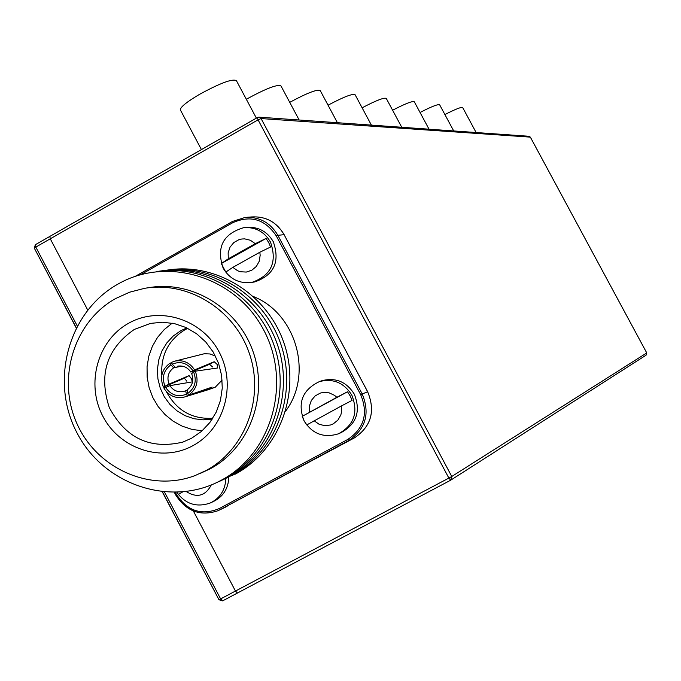 <?xml version="1.0" encoding="UTF-8"?>
<svg xmlns="http://www.w3.org/2000/svg" width="681" height="681" viewBox="0 0 681 681"><rect width="100%" height="100%" fill="white"/><g stroke="black" fill="none" stroke-linecap="round" stroke-linejoin="round"><path stroke-width="1.02" d="M180.508 110.177L180.278 109.752C180.559 106.926 186.943 101.801 199.439 94.404C220.286 83.039 232.613 78.46 236.418 80.664L256.362 118.102M246.335 99.281L246.914 98.949C266.203 88.428 277.559 84.095 280.972 85.942L299.155 120.001M164.547 492.142L220.627 598.914L235.464 591.057L193.37 510.997L235.464 591.057L237.456 593.023L235.464 591.057L448.873 478.079L258.065 119.839L50.275 238.81L49.815 236.418L50.275 238.81L35.821 247.084L77.208 325.876M87.696 309.983L50.275 238.81L87.696 309.983M49.841 236.409L257.35 117.575M289.731 102.354C307.225 92.931 317.397 89.015 320.249 90.607L337.41 122.708M328.046 105.189C343.769 96.847 352.792 93.365 355.124 94.761L371.383 125.117M362.113 107.811C376.312 100.371 384.373 97.255 386.306 98.481L401.739 127.262M392.605 110.237C405.476 103.555 412.72 100.745 414.337 101.827L429.039 129.203M420.058 112.476C431.78 106.44 438.317 103.904 439.688 104.865L453.708 130.948M444.897 114.553C455.606 109.079 461.548 106.764 462.722 107.624L476.121 132.531M254.243 282.011L254.796 281.908C274.085 275.081 280.249 261.666 273.277 241.678C267.173 231.395 258.329 226.628 246.76 227.377L245.143 227.522M232.834 267.369L237.678 270.774L240.461 271.745L246.292 272.068L251.825 270.221L256.345 266.441L259.257 261.232L260.168 255.264L259.827 252.251L232.834 267.369L225.794 272.085L221.274 263.564L228.297 258.814L255.273 243.679L250.412 240.274L244.717 238.878L241.789 239.005L238.937 239.669L233.83 242.538L230.067 247.109L228.144 252.787L228.297 258.814M259.827 252.251L270.595 246.999L268.697 242.513L266.05 238.444L255.273 243.679M266.05 238.444L221.274 263.564M225.837 478.615C225.292 490.158 220.006 498.322 209.978 503.114C196.469 507.6 185.445 504.034 176.89 492.397L178.354 494.457L182.474 492.022M211.493 502.416L213.034 501.701C223.019 496.934 228.28 488.805 228.825 477.313M340.177 433.039L340.985 432.682C356.572 424.11 361.015 411.273 354.307 394.163C346.561 381.82 335.835 377.317 322.122 380.645L321.117 380.994M314.111 420.73L319.006 424.203L324.752 425.685L330.591 424.987L333.307 423.829L337.887 420.109L340.832 414.933L341.564 411.996L341.419 405.944L306.765 424.935L304.109 420.841L302.211 416.346L336.831 397.304L334.533 395.346L329.11 392.835L323.211 392.452L320.325 393.082L315.167 395.891L311.353 400.419L309.395 406.072L309.54 412.107M341.419 405.944L352.086 400.394L350.179 395.882L347.506 391.771L336.831 397.304M347.506 391.771L302.211 416.346M187.318 395.891L186.424 394.197C177.971 397.457 171.05 395.235 165.67 387.523L164.061 388.417C169.092 396.036 175.911 398.896 184.5 396.997L210.369 388.732L212.166 387.089L188.552 395.218C196.8 389.14 199.039 381.13 195.26 371.188L217.511 368.012L217.171 364.437L214.2 361.739L194.579 369.894C189.727 362.513 183.129 359.594 174.779 361.151L171.28 362.454L172.174 364.139C180.618 360.853 187.547 363.067 192.961 370.787L194.579 369.894M182.006 366.072L173.604 367.842C168.19 372.022 166.683 377.444 169.075 384.11L189.08 375.606L191.352 378.679L192.382 381.871L169.884 385.642C173.417 390.732 178.099 392.631 183.921 391.354L187.173 390.29M171.476 362.828L170.054 363.135C161.831 369.213 159.609 377.214 163.38 387.123L184.398 378.193L186.815 381.181M194.809 371.434L194.826 370.421M206.888 390.162L215.205 387.259L222.151 380.058M215.485 356.154L210.106 353.975L204.385 353.728L174.779 361.151M186.858 327.91L180.797 330.702L173.212 336.039L166.862 342.866L161.984 350.894L158.801 359.806L157.413 369.238L157.898 378.798L160.222 388.102L164.291 396.768L169.952 404.454L176.958 410.83L185.045 415.648L193.864 418.704L203.074 419.871L212.285 419.087M187.76 328.353L184.874 329.817C168.386 340.083 160.69 355.235 161.797 375.291M164.334 386.723L164.802 388M166.334 391.575C176.575 410.498 192.076 419.385 212.838 418.245M192.97 445.629C161.823 462.884 119.737 449 102.899 416.329C85.602 383.905 97.485 340.432 128.556 323.296C159.354 305.684 201.993 319.014 219.163 352.06C236.801 384.842 224.372 428.868 192.97 445.629M134.327 329.425C106.781 348.527 98.447 374.593 109.318 407.638C125.713 438.249 150.186 449.749 182.738 442.122L191.625 438.223L201.525 431.362L209.85 422.526L216.252 412.073L220.448 400.437L222.27 388.093L221.64 375.563L218.575 363.365L213.204 352.026L205.764 341.998L196.554 333.707L185.973 327.501L174.455 323.62L162.487 322.232L150.561 323.381L134.327 329.425M172.191 323.16L164.206 329.595L157.507 337.444L152.314 346.433L148.79 356.274L147.062 366.65L147.164 377.214L149.113 387.617L152.825 397.525L158.196 406.617L165.049 414.593L173.153 421.19L182.244 426.187L192.033 429.422L202.197 430.775M115.54 298.593L129.62 292.192L144.593 288.327C188.228 280.785 234.698 309.532 249.484 353.822C264.628 397.985 245.262 449.537 206.079 470.52L195.311 475.466C150.765 492.703 96.915 468.809 76.97 423.676C56.506 378.772 73.88 321.79 115.54 298.593M146.926 287.969L149.122 287.629C192.519 280.129 238.742 308.714 253.451 352.741C268.501 396.657 249.246 447.919 210.267 468.783L199.822 473.601M117.992 284.079C167.254 255.647 235.924 276.75 263.641 329.902C292.098 382.637 271.872 453.495 221.325 480.207C171.178 507.711 103.912 485.195 77.064 432.988C49.483 381.181 68.304 311.736 117.992 284.079M156.426 271.574C205.883 263.666 258.142 296.601 274.562 346.791C291.366 396.853 269.225 454.985 224.875 478.658L215.426 483.161M160.273 271.055C209.51 263.189 261.513 295.963 277.857 345.905C294.584 395.712 272.536 453.563 228.39 477.126L218.993 481.603M164.087 270.544C213.102 262.713 264.858 295.333 281.117 345.02C297.759 394.588 275.814 452.15 231.863 475.61M167.866 270.034C216.652 262.245 268.169 294.703 284.352 344.152C300.908 393.473 279.065 450.754 235.311 474.104M253.664 296.644C296.388 313.703 313.337 374.329 285.637 411.137M188.552 395.218L187.658 393.524C194.987 388.093 196.979 380.943 193.642 372.081L191.659 373.622C194.059 380.304 192.544 385.735 187.122 389.907L187.658 393.524M195.26 371.188L193.642 372.081M170.054 363.135L170.94 364.82C163.644 370.268 161.661 377.402 164.989 386.238L169.075 384.11M163.38 387.123L164.989 386.238M212.608 366.948L209.493 364.335L190.85 372.081C187.411 367.11 182.84 365.178 177.128 366.293L178.762 365.995M172.174 364.139L175.06 367.033M190.85 372.081L192.961 370.787M173.604 367.842L170.94 364.82M169.884 385.642L165.67 387.523M186.424 394.197L185.658 390.707M237.431 593.032L222.627 600.872L219.103 599.706M258.814 117.149L257.401 117.515L258.814 117.149L261.087 118.562L451.767 476.487L646.746 352.928L530.346 137.128L261.087 118.562L258.065 119.839L257.401 117.515L35.378 244.692L34.348 248.216L35.821 247.084L35.378 244.692L49.739 236.494M162.35 491.946L218.976 599.757L222.627 600.872L220.627 598.914L218.976 599.757L162.521 491.963M76.246 327.697L34.348 248.216L76.17 327.85M34.425 248.054L35.276 244.794M450.677 480.199L237.456 593.023L450.694 480.19L451.767 476.487L448.873 478.079L450.72 480.173M646.09 355.167L646.737 352.928L646.09 355.167L451.035 479.969M646.754 352.92L530.371 137.145L528.941 136.277L530.363 137.162M270.451 242.002C264.322 231.676 255.443 226.892 243.832 227.641C223.053 233.796 216.149 247.288 223.138 268.127C229.718 279.142 239.303 283.9 251.902 282.402C271.268 275.541 277.448 262.074 270.451 242.002M186.279 491.588C197.03 498.245 205.364 496.04 211.28 484.957M351.813 395.133C344.033 382.739 333.264 378.21 319.491 381.556C302.381 389.787 297.239 402.897 304.066 420.892C312.349 433.959 323.807 438.266 338.44 433.814C354.086 425.208 358.546 412.32 351.813 395.133M206.181 390.375L205.653 389.379M184.398 378.193L189.08 375.606M135.323 276.324L232.527 221.461M360.675 394.657L367.629 391.745L284.105 234.664L277.874 235.32L362.164 393.899C370.234 413.452 365.782 428.979 348.825 440.479L220.355 509.575L354.401 437.892L348.825 440.479L347.863 439.398C364.148 428.349 368.421 413.435 360.675 394.657L276.35 236.018C265.241 219.299 250.744 214.847 232.859 222.661L140.729 274.647M175.707 494.84L174.455 492.465M175.434 492.448L176.464 494.415C187.343 511.09 201.636 515.806 219.342 508.545L347.863 439.398M354.401 437.892L354.409 437.892C371.213 426.493 375.623 411.111 367.629 391.745L367.638 391.762C375.631 411.111 371.23 426.493 354.46 437.866M219.98 509.78L227.071 506.375M219.342 508.545L220.355 509.575L217.98 510.724C200.24 516.564 186.151 511.278 175.715 494.866L176.464 494.415M251.664 216.941C265.828 216.158 276.656 222.074 284.156 234.681L284.105 234.664C276.639 222.083 265.828 216.175 251.664 216.941L246.939 217.29M245.143 217.426L232.544 221.436L245.143 217.426C259.427 216.652 270.34 222.619 277.874 235.32L276.35 236.018M214.2 361.739L209.493 364.335M367.663 391.737L284.13 234.724M135.272 276.341L232.544 221.436L232.859 222.661M180.278 109.752L201.423 149.582M222.627 600.872L237.456 593.023M259.095 117.166L528.941 136.277M254.796 281.908L251.902 282.402M322.122 380.645L319.491 381.556M184.985 441.305L182.738 442.122M184.891 396.878L204.904 390.766M174.379 492.465L175.655 494.883C186.151 511.32 200.257 516.607 217.98 510.724"/></g></svg>
